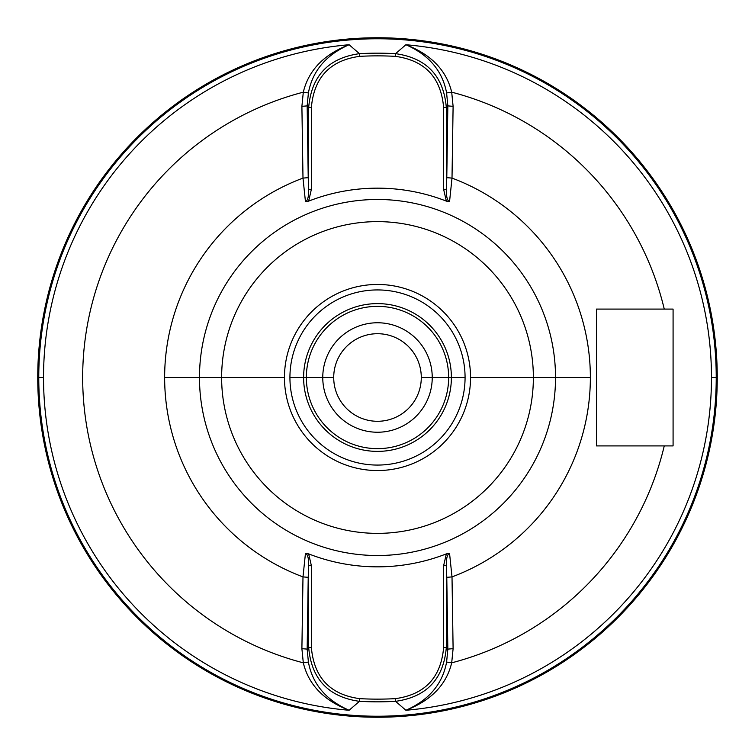 <?xml version="1.0" encoding="UTF-8"?>
<svg xmlns="http://www.w3.org/2000/svg" width="755" height="755" viewBox="0 0 755 755"><rect width="100%" height="100%" fill="white"/><g stroke="black" fill="none" stroke-linecap="round" stroke-linejoin="round"><path stroke-width="1.13" d="M717.25 377.5A339.75 339.75 0 0 0 377.5 37.75A339.75 339.75 0 0 0 37.75 377.5A339.75 339.75 0 0 0 377.5 717.25A339.75 339.75 0 0 0 717.25 377.5A339.75 339.75 0 0 1 377.5 717.25A339.75 339.75 0 0 1 37.75 377.5L38.769 377.5A338.731 338.731 0 0 0 377.5 716.231A338.731 338.731 0 0 0 716.231 377.5L717.25 377.5L716.231 377.5A338.731 338.731 0 0 0 377.5 38.769A338.731 338.731 0 0 0 38.769 377.5L37.75 377.5A339.75 339.75 0 0 1 377.5 37.75A339.75 339.75 0 0 1 717.25 377.5M395.563 53.671A324.329 324.329 0 0 0 359.437 53.671L349.112 44.734A333.974 333.974 0 0 0 43.526 377.5L38.769 377.5A338.731 338.731 0 0 1 377.5 38.769A338.731 338.731 0 0 1 716.231 377.5L711.474 377.5A333.974 333.974 0 0 0 405.888 44.734L395.563 53.671L395.412 56.361A321.639 321.639 0 0 0 359.588 56.361L359.437 53.671A324.329 324.329 0 0 1 395.563 53.671L395.412 56.361C424.923 60.4 440.995 77.444 443.619 107.484L446.318 107.484C443.581 75.972 426.66 58.031 395.563 53.671C426.66 58.031 443.581 75.972 446.318 107.484L447.838 105.889L446.601 92.95C442.553 70.989 428.982 54.917 405.888 44.734L395.563 53.671M673.082 309.088L664.258 309.088L673.082 309.088L673.082 445.912L664.258 445.912A294.809 294.809 0 0 1 451.698 662.824L453.104 648.658L452.009 576.895A212.863 212.863 0 0 0 452.009 178.105L453.104 106.342L451.698 92.176L446.601 92.95C442.553 70.989 428.982 54.917 405.888 44.734C431.152 54.483 446.422 70.291 451.698 92.176C446.422 70.291 431.152 54.483 405.888 44.734A333.974 333.974 0 0 1 711.474 377.5A333.974 333.974 0 0 1 405.888 710.266C431.152 700.517 446.413 684.709 451.698 662.824A294.809 294.809 0 0 0 664.258 445.912L673.082 445.912L673.082 309.088L664.258 309.088A294.809 294.809 0 0 0 451.698 92.176A294.809 294.809 0 0 1 664.258 309.088L596.431 309.088L596.431 445.912L664.258 445.912L596.431 445.912L596.431 309.088L596.431 445.912M664.258 445.912L673.082 445.912M664.258 309.088L596.431 309.088M446.601 662.05L447.838 649.111L453.104 648.658L451.698 662.824L446.601 662.05L447.838 649.111L446.318 647.516C443.581 679.028 426.66 696.969 395.563 701.329L405.888 710.266C428.982 700.083 442.553 684.011 446.601 662.05L451.698 662.824C446.413 684.709 431.152 700.517 405.888 710.266A333.974 333.974 0 0 0 711.474 377.5L716.231 377.5A338.731 338.731 0 0 1 377.5 716.231A338.731 338.731 0 0 1 38.769 377.5L43.526 377.5A333.974 333.974 0 0 0 349.112 710.266L359.437 701.329L359.588 698.639A321.639 321.639 0 0 0 395.412 698.639L395.563 701.329C426.66 696.969 443.581 679.028 446.318 647.516L443.619 647.516C440.995 677.556 424.923 694.6 395.412 698.639L395.563 701.329A324.329 324.329 0 0 1 359.437 701.329A324.329 324.329 0 0 0 395.563 701.329L405.888 710.266C428.982 700.083 442.553 684.011 446.601 662.05M303.302 662.824C308.587 684.709 323.848 700.527 349.112 710.266A333.974 333.974 0 0 1 43.526 377.5A333.974 333.974 0 0 1 349.112 44.734C323.848 54.483 308.578 70.291 303.302 92.176A294.809 294.809 0 0 0 303.302 662.824L308.399 662.05C312.447 684.011 326.018 700.083 349.112 710.266L359.437 701.329C328.34 696.969 311.419 679.028 308.682 647.516L308.682 565.703L311.381 565.703L311.381 647.516C314.005 677.556 330.077 694.6 359.588 698.639A321.639 321.639 0 0 0 395.412 698.639C424.923 694.6 440.995 677.556 443.619 647.516L443.619 565.703L446.356 553.877L449.546 553.377L452.009 576.895A212.863 212.863 0 0 0 452.009 178.105L446.781 177.651L447.838 105.889L446.318 107.484L446.318 189.297L443.619 189.297L443.619 107.484C440.995 77.444 424.923 60.4 395.412 56.361A321.639 321.639 0 0 0 359.588 56.361L359.437 53.671L349.112 44.734C326.018 54.917 312.447 70.989 308.399 92.95L303.302 92.176C308.578 70.291 323.848 54.483 349.112 44.734C326.018 54.917 312.447 70.989 308.399 92.95L307.162 105.889L308.682 107.484C311.419 75.972 328.34 58.031 359.437 53.671C328.34 58.031 311.419 75.972 308.682 107.484L311.381 107.484C314.005 77.444 330.077 60.4 359.588 56.361C330.077 60.4 314.005 77.444 311.381 107.484L311.381 189.297L308.644 201.123A189.335 189.335 0 0 1 446.356 201.123L443.619 189.297L443.619 107.484L446.318 107.484L446.318 189.297L447.838 105.889L453.104 106.342L452.009 178.105L449.546 201.623C447.29 200.755 446.214 196.64 446.318 189.297L446.781 177.651L452.009 178.105L449.546 201.623C447.29 200.755 446.214 196.64 446.318 189.297L443.619 189.297L446.356 201.123L449.546 201.623L446.356 201.123A189.335 189.335 0 0 0 308.653 201.123L305.454 201.623L302.991 178.105A212.863 212.863 0 0 0 164.637 377.5L199.48 377.5A178.02 178.02 0 0 1 377.5 199.48A178.02 178.02 0 0 1 555.52 377.5L590.363 377.5L555.52 377.5A178.02 178.02 0 0 1 377.5 555.52A178.02 178.02 0 0 1 199.48 377.5L164.637 377.5A212.863 212.863 0 0 0 302.991 576.895L305.454 553.377L308.644 553.877A189.335 189.335 0 0 0 446.347 553.877A189.335 189.335 0 0 1 308.644 553.877L311.381 565.703L308.644 553.877L305.454 553.377C307.71 554.245 308.786 558.36 308.682 565.703L311.381 565.703L311.381 647.516L308.682 647.516L308.682 565.703L307.162 649.111L308.682 647.516L307.162 649.111L308.399 662.05C312.447 684.011 326.018 700.083 349.112 710.266C323.848 700.527 308.587 684.709 303.302 662.824L301.896 648.658L307.162 649.111L308.399 662.05L303.302 662.824A294.809 294.809 0 0 1 303.302 92.176L301.896 106.342L302.991 178.105A212.863 212.863 0 0 0 302.991 576.895L301.896 648.658L303.302 662.824M451.698 92.176L453.104 106.342L447.838 105.889L446.601 92.95L451.698 92.176M359.437 701.329L359.588 698.639C330.077 694.6 314.005 677.556 311.381 647.516L308.682 647.516C311.419 679.028 328.34 696.969 359.437 701.329M308.399 92.95L307.162 105.889L301.896 106.342L303.302 92.176L308.399 92.95M307.162 105.889L308.219 177.651L302.991 178.105L301.896 106.342L307.162 105.889L308.682 189.297L308.682 107.484L307.162 105.889M311.381 189.297L308.682 189.297L308.682 107.484L311.381 107.484L311.381 189.297L308.682 189.297C308.786 196.649 307.71 200.755 305.454 201.623L308.644 201.123L311.381 189.297M302.991 178.105L308.219 177.651L308.682 189.297C308.786 196.649 307.71 200.755 305.454 201.623L302.991 178.105M302.991 576.895L308.219 577.348L307.162 649.111L301.896 648.658L302.991 576.895L305.454 553.377C307.71 554.245 308.786 558.36 308.682 565.703L308.219 577.348L302.991 576.895M443.619 565.703L446.318 565.703C446.214 558.351 447.29 554.245 449.546 553.377L446.356 553.877L443.619 565.703L446.318 565.703C446.214 558.351 447.29 554.245 449.546 553.377L452.009 576.895L446.781 577.348L446.318 565.703L446.318 647.516L447.838 649.111L446.781 577.348L452.009 576.895L453.104 648.658L447.838 649.111L446.318 565.703L446.318 647.516L443.619 647.516L443.619 565.703M533.37 377.5L555.52 377.5A178.02 178.02 0 0 1 377.5 555.52A178.02 178.02 0 0 1 199.48 377.5L221.63 377.5A155.87 155.87 0 0 0 377.5 533.37A155.87 155.87 0 0 0 533.37 377.5A155.87 155.87 0 0 0 377.5 221.63A155.87 155.87 0 0 0 221.63 377.5L199.48 377.5A178.02 178.02 0 0 1 377.5 199.48A178.02 178.02 0 0 1 555.52 377.5L470.544 377.5A93.044 93.044 0 0 0 377.5 284.456A93.044 93.044 0 0 0 284.456 377.5L221.63 377.5A155.87 155.87 0 0 1 377.5 221.63A155.87 155.87 0 0 1 533.37 377.5A155.87 155.87 0 0 1 377.5 533.37A155.87 155.87 0 0 1 221.63 377.5L284.456 377.5A93.044 93.044 0 0 0 377.5 470.544A93.044 93.044 0 0 0 470.544 377.5L533.37 377.5M284.456 377.5A93.044 93.044 0 0 1 377.5 284.456A93.044 93.044 0 0 1 470.544 377.5A93.044 93.044 0 0 1 377.5 470.544A93.044 93.044 0 0 1 284.456 377.5M289.929 377.5A87.571 87.571 0 0 0 377.5 465.071A87.571 87.571 0 0 0 465.071 377.5A87.571 87.571 0 0 0 377.5 289.929A87.571 87.571 0 0 0 289.929 377.5L303.614 377.5A73.886 73.886 0 0 1 377.5 303.614A73.886 73.886 0 0 1 451.386 377.5L465.071 377.5A87.571 87.571 0 0 1 377.5 465.071A87.571 87.571 0 0 1 289.929 377.5A87.571 87.571 0 0 1 377.5 289.929A87.571 87.571 0 0 1 465.071 377.5L451.386 377.5A73.886 73.886 0 0 0 377.5 303.614A73.886 73.886 0 0 0 303.614 377.5L306.351 377.5L303.614 377.5A73.886 73.886 0 0 0 377.5 451.386A73.886 73.886 0 0 0 451.386 377.5L448.649 377.5A71.149 71.149 0 0 0 377.5 306.351A71.149 71.149 0 0 0 306.351 377.5A71.149 71.149 0 0 1 377.5 306.351A71.149 71.149 0 0 1 448.649 377.5L432.238 377.5A54.737 54.737 0 0 0 377.5 322.762A54.737 54.737 0 0 0 322.762 377.5L306.351 377.5L322.762 377.5A54.737 54.737 0 0 0 377.5 432.238A54.737 54.737 0 0 0 432.238 377.5L421.29 377.5A43.79 43.79 0 0 0 377.5 333.71A43.79 43.79 0 0 0 333.71 377.5L322.762 377.5A54.737 54.737 0 0 1 377.5 322.762A54.737 54.737 0 0 1 432.238 377.5A54.737 54.737 0 0 1 377.5 432.238A54.737 54.737 0 0 1 322.762 377.5L333.71 377.5A43.79 43.79 0 0 0 377.5 421.29A43.79 43.79 0 0 0 421.29 377.5L448.649 377.5A71.149 71.149 0 0 1 377.5 448.649A71.149 71.149 0 0 1 306.351 377.5A71.149 71.149 0 0 0 377.5 448.649A71.149 71.149 0 0 0 448.649 377.5L451.386 377.5A73.886 73.886 0 0 1 377.5 451.386A73.886 73.886 0 0 1 303.614 377.5L289.929 377.5M333.71 377.5A43.79 43.79 0 0 1 377.5 333.71A43.79 43.79 0 0 1 421.29 377.5A43.79 43.79 0 0 1 377.5 421.29A43.79 43.79 0 0 1 333.71 377.5"/></g></svg>
